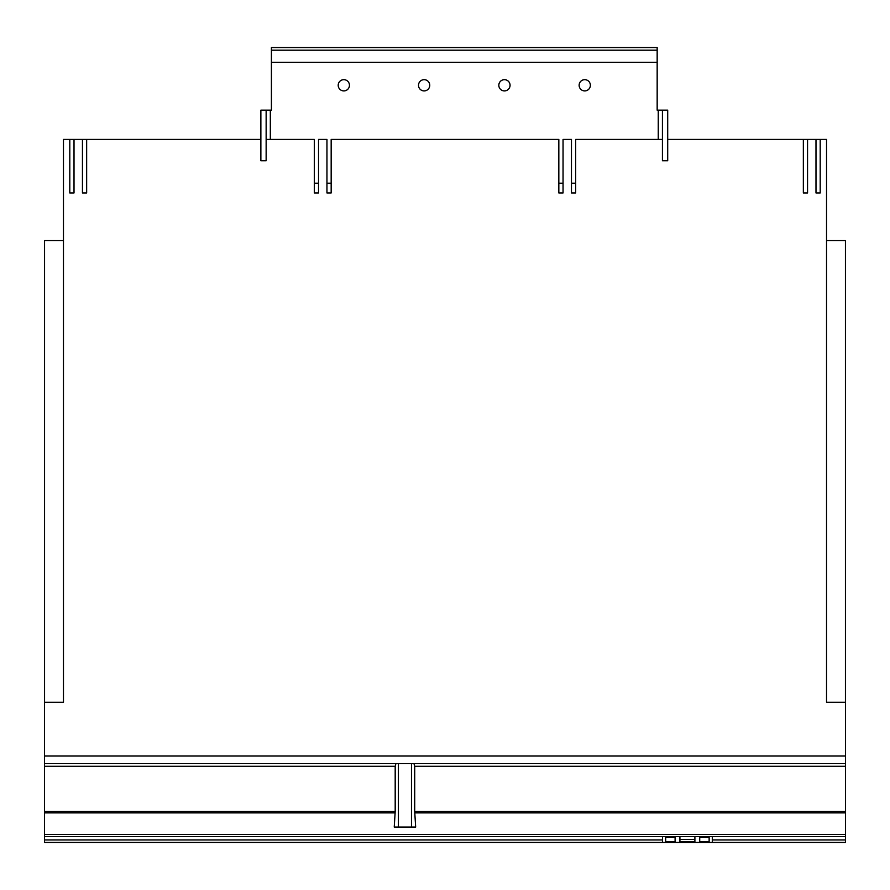 <?xml version="1.0" encoding="UTF-8"?>
<svg xmlns="http://www.w3.org/2000/svg" width="890" height="890" viewBox="0 0 890 890"><rect width="100%" height="100%" fill="white"/><g stroke="black" fill="none" stroke-linecap="round" stroke-linejoin="round"><path stroke-width="1.33" d="M694.901 839.392L694.901 841.851L679.915 841.851L679.915 839.392L694.901 839.392L694.901 836.544M679.915 836.544L679.915 839.392M662.427 110.16L662.427 160.745L667.7 160.745L667.7 110.16L657.165 110.16L657.165 47.559L271.417 47.559L271.417 110.16L266.143 110.16L266.143 160.745L260.87 160.745L260.87 110.16L266.143 110.16M657.165 50.196L271.417 50.196M699.718 836.544L699.718 841.851L709.141 841.851L709.141 836.544M665.676 836.544L665.676 841.851L675.098 841.851L675.098 836.544M657.165 62.356L271.417 62.356M338.2 85.284A5.618 5.618 0 0 1 343.818 79.666A5.618 5.618 0 0 1 349.447 85.284A5.618 5.618 0 0 1 343.818 90.913A5.618 5.618 0 0 1 338.2 85.284M418.511 85.284A5.618 5.618 0 0 1 424.13 79.666A5.618 5.618 0 0 1 429.759 85.284A5.618 5.618 0 0 1 424.13 90.913A5.618 5.618 0 0 1 418.511 85.284M498.823 85.284A5.618 5.618 0 0 1 504.441 79.666A5.618 5.618 0 0 1 510.059 85.284A5.618 5.618 0 0 1 504.441 90.913A5.618 5.618 0 0 1 498.823 85.284M579.134 85.284A5.618 5.618 0 0 1 584.752 79.666A5.618 5.618 0 0 1 590.37 85.284A5.618 5.618 0 0 1 584.752 90.913A5.618 5.618 0 0 1 579.134 85.284M820.202 139.407L820.202 192.952L815.985 192.952L815.985 139.407L826.532 139.407L826.532 702.243L845.5 702.243L845.444 240.645M44.556 240.645L44.5 842.441L662.516 842.441L662.516 836.544M44.556 702.243L44.556 240.589L63.468 240.589M314.315 183.195L318.531 183.195M326.953 183.195L331.169 183.195M558.831 183.195L563.047 183.195M571.469 183.195L575.685 183.195M82.447 139.407L86.653 139.407L86.653 192.952L82.447 192.952L82.447 139.407L74.015 139.407L74.015 192.952L69.798 192.952L69.798 139.407L74.015 139.407M803.347 139.407L807.553 139.407L807.553 192.952L803.347 192.952L803.347 139.407L667.7 139.407M826.532 240.589L845.444 240.589L845.444 702.243M69.798 139.407L63.468 139.407L63.468 702.243L44.5 702.243M662.427 139.407L575.685 139.407L575.685 192.952L571.469 192.952L571.469 139.407L563.047 139.407L563.047 192.952L558.831 192.952L558.831 139.407L331.169 139.407L331.169 192.952L326.953 192.952L326.953 139.407L318.531 139.407L318.531 192.952L314.315 192.952L314.315 139.407L266.143 139.407M815.985 139.407L807.553 139.407M260.87 139.407L86.653 139.407M712.3 836.544L712.3 842.441L469.898 842.441M845.5 842.441L712.3 842.441L845.5 842.441L712.3 842.441L845.5 842.441L845.5 839.949L712.3 839.949M845.5 702.243L845.5 839.949M413.984 763.609L845.5 763.609L44.5 763.609L413.984 763.609L414.707 766.29L414.707 811.524L415.663 827.055L411.48 827.055L411.48 763.609M845.5 836.544L44.5 836.544M662.516 842.441L44.5 842.441L662.516 842.441M398.42 763.609L398.42 827.055L394.237 827.055L395.193 811.524L395.193 766.29L395.916 763.609M398.42 827.055L411.48 827.055M699.718 837.356L709.141 837.356M665.676 837.356L675.098 837.356M270.326 110.16L270.326 139.407M658.255 110.16L658.255 139.407M845.5 756.01L44.5 756.01M662.516 839.949L44.5 839.949M395.193 766.29L44.5 766.29M395.193 811.524L44.5 811.524M845.5 766.29L414.707 766.29M845.5 811.524L414.707 811.524M845.5 812.893L414.751 812.893M845.5 834.486L44.5 834.486M395.149 812.893L44.5 812.893"/></g></svg>
